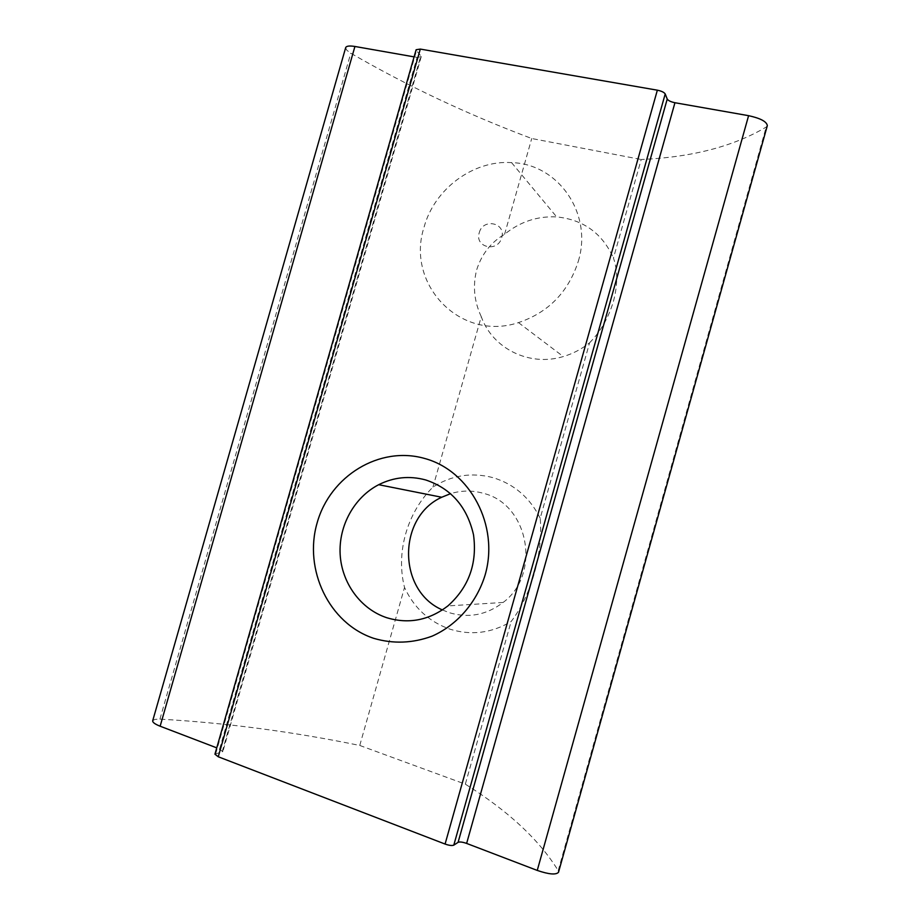 <?xml version="1.0" encoding="UTF-8"?>
<svg xmlns="http://www.w3.org/2000/svg" width="920" height="920" viewBox="0 0 920 920"><rect width="100%" height="100%" fill="white"/><g stroke="black" fill="none" stroke-linecap="round" stroke-linejoin="round"><path stroke-width="0.69" stroke-dasharray="4.6 3.45" d="M442.405 609.948L449.42 612.731C468.74 618.412 486.634 614.985 503.125 602.462C541.88 573.769 528.436 503.849 483.172 493.269C472.27 490.222 461.414 490.348 450.616 493.649M540.201 518.213C529.805 497.536 514.015 484 492.832 477.606C471.534 472.075 451.57 475.237 432.963 487.082C407.111 512.589 395.623 552.529 404.524 587.466C414 607.947 429.168 621.851 450.018 629.188C471.224 635.708 491.591 633.155 511.117 621.54C531.3 595.263 543.191 553.334 540.201 518.213L589.594 342.78C581.624 349.151 572.849 353.74 563.281 356.558C529.241 366.976 492.361 348.392 481.263 316.629L432.963 487.082M578.312 261.257C593.032 213.474 558.129 163.714 511.554 162.621C473.098 159.977 434.309 189.106 424.074 227.148C405.421 283.992 460.195 342.044 518.466 322.609C548.447 312.478 568.399 292.019 578.312 261.257M479.239 232.771C482.897 217.73 506.437 222.766 501.676 237.693C497.916 252.85 474.433 247.572 479.239 232.771M589.594 342.78C600.519 331.671 608.476 317.825 613.467 301.254C617.792 284.752 617.78 270.353 613.444 258.06L641.194 159.493C691.759 157.286 733.424 146.487 766.176 127.087L767.326 125.637M481.263 316.629C474.168 301.53 472.627 285.947 476.663 269.882C481.678 254.127 490.981 242.27 504.585 234.301C520.007 221.755 537.36 215.958 556.669 216.913C583.452 219.65 602.381 233.358 613.444 258.06M152.743 720.601L155.077 719.359L159.93 719.141C225.745 722.832 292.353 731.607 359.754 745.453L404.524 587.466M345.632 47.805L346.874 50.301L350.784 53.21C407.537 86.089 467.854 114.528 531.726 138.506L641.194 159.493M359.754 745.453L465.336 784.173L511.117 621.54M214.935 754.204L222.904 751.467L216.752 747.856M219.627 748.96L417.082 57.396L414.069 56.867M504.585 234.301L531.726 138.506M465.336 784.173C508.242 810.945 539.2 839.764 558.21 870.63L558.509 872.286M215.74 753.687L416.495 50.669L420.831 55.867L222.123 751.962M417.082 57.396L421.199 56.787L420.831 55.867M416.495 50.669L416.116 49.726M159.93 719.141L350.784 53.21M558.21 870.63L766.176 127.087M511.554 162.621L556.669 216.913M421.199 56.787L222.904 751.467M518.466 322.609L563.281 356.558M503.125 602.462L447.902 605.912"/><path stroke-width="1.38" d="M425.776 479.975C409.526 475.548 393.841 477.123 378.695 484.702C354.223 497.317 338.548 525.745 340.147 554.369C341.734 582.969 360.605 609.086 386.722 617.711C408.641 624.3 429.03 620.367 447.902 605.912C468.855 587.132 477.388 563.431 473.512 534.796C467.118 506.839 451.202 488.554 425.776 479.975M450.616 493.649L441.726 497.248C397.428 517.27 397.382 590.663 442.405 609.948M424.706 458.482C379.58 445.533 330.176 475.939 317.135 522.87C303.462 569.595 328.957 623.461 373.704 638.331C393.197 644.034 412.678 643.31 432.159 636.134C457.079 625.071 476.767 602.428 485.162 574.873C499.445 525.504 470.016 470.706 424.706 458.482M216.752 747.856L160.137 726.213C154.755 724.063 152.294 722.2 152.743 720.601L345.632 47.805C346.15 46.011 349.243 45.563 354.924 46.471L414.069 56.867M466.635 843.421L537.245 870.423C548.906 874.402 555.99 875.023 558.509 872.286L767.326 125.637C766.728 121.601 760.483 118.277 748.592 115.678L674.946 102.729L466.635 843.421C462.599 842.007 459.758 841.65 458.091 842.341L453.801 845.146C452.088 845.848 449.178 845.491 445.084 844.054L218.258 756.769L214.935 754.204L416.116 49.726L420.302 49.082L218.258 756.769M458.091 842.341L667.23 99.038L665.206 93.955L453.801 845.146M445.084 844.054L657.351 90.183L420.302 49.082M657.351 90.183C661.549 91.057 664.171 92.322 665.206 93.955M667.23 99.038C668.242 100.636 670.818 101.867 674.946 102.729M160.137 726.213L354.924 46.471M537.245 870.423L748.592 115.678M441.726 497.248L378.695 484.702"/></g></svg>
